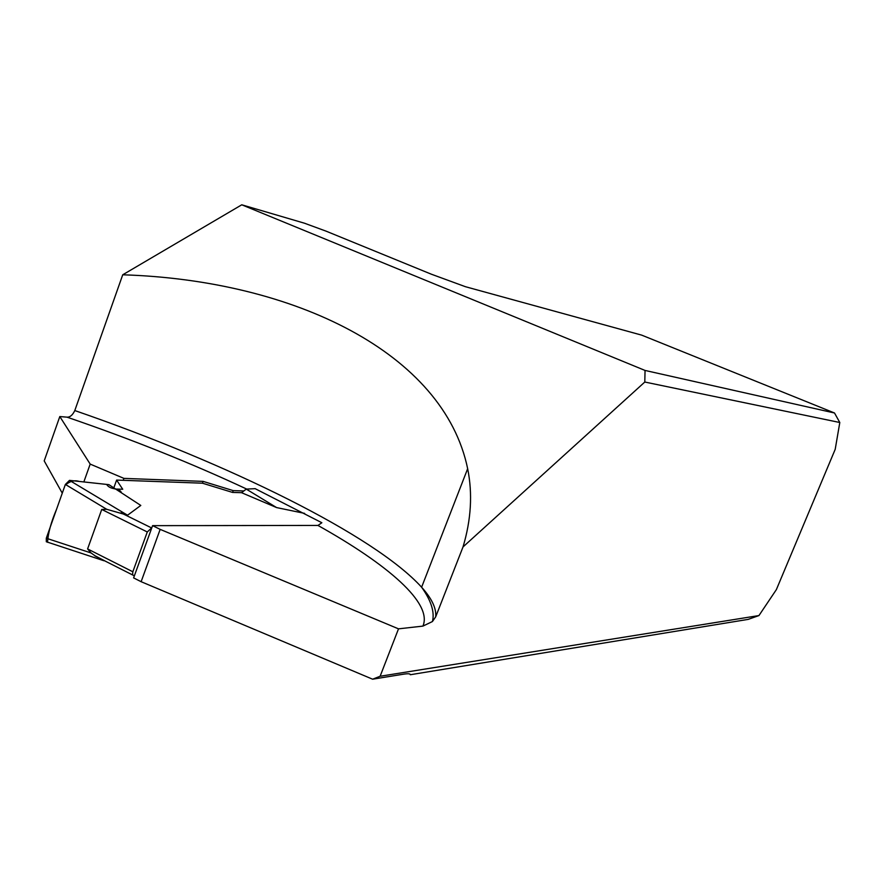 <?xml version="1.0" encoding="UTF-8"?>
<svg xmlns="http://www.w3.org/2000/svg" width="884" height="884" viewBox="0 0 884 884"><rect width="100%" height="100%" fill="white"/><g stroke="black" fill="none" stroke-linecap="round" stroke-linejoin="round"><path stroke-width="1.33" d="M246.735 489.084C191.419 463.227 131.528 439.249 67.04 417.16C70.035 417.303 72.632 415.104 74.797 410.552C228.094 463.459 373.998 534.875 421.613 587.219C431.823 598.534 436.519 608.413 435.69 616.855L432.42 621.551L422.917 626.104L398.507 628.844L380.12 676.26L758.947 615.562L776.373 589.606L835.203 449.326L839.8 422.508L644.801 382.032L645.044 370.44L834.507 412.994L641.729 335.147L465.437 286.703L431.359 274.206L326.019 231.133L304.472 223.21L241.763 204.801L645.044 370.44M435.69 616.855L463.028 546.92L644.801 382.032M758.947 615.562L748.229 619.375L410.298 674.735C410.386 673.707 408.298 673.497 404.043 674.105L372.617 679.199L380.12 676.26M839.8 422.508L834.507 412.994M67.04 417.16L59.803 416.552L44.2 460.896L62.278 493.173M243.829 490.952L233.221 490.62L203.11 481.382L123.904 478.377L90.19 464.1L59.803 416.552M241.763 204.801L122.721 274.791L74.797 410.552M122.721 274.791C294.869 280.217 443.901 353.578 467.658 468.697C472.708 493.659 471.161 519.726 463.028 546.92M160.17 529.372L152.589 525.649L133.617 577.893L141.12 581.694L160.17 529.372L398.507 628.844M141.12 581.694L372.617 679.199M152.589 525.649L317.964 525.439L321.853 522.731L255.034 488.609M123.904 478.377L123.207 480.31M90.19 464.1L83.847 481.935M113.815 487.858L116.611 480.078L202.447 483.194L203.11 481.382M202.447 483.194L232.558 492.421L233.221 490.62M134.379 575.816L132.545 574.92L132.832 571.771L147.285 531.969L151.827 527.748M147.285 531.969L101.737 509.46L87.593 548.931L91.074 552.964L94.931 555.716L106.644 561.826M101.737 509.46L106.732 509.294L127.561 515.217L140.799 505.438L108.92 484.664L69.493 480.377L127.561 515.217M232.558 492.421L241.542 492.686L276.604 507.582L304.626 513.383M116.611 480.078L122.732 489.25L115.627 489.04M91.074 552.964L46.299 538.223L65.372 484.443L106.732 509.294M65.372 484.443L69.493 480.377M46.299 538.223L46.311 541.748L47.891 542.268M276.604 507.582L246.26 489.106L255.167 488.675M241.542 492.686L246.26 489.106M121.44 492.83C119.738 487.36 110.378 490.543 106.666 484.421L79.217 481.437C74.51 479.924 69.803 481.194 65.084 485.239L56.609 509.162C51.139 521.991 48.112 533.03 47.537 542.301M422.917 626.104C432.828 603.286 388.131 564.699 317.964 525.439M132.832 571.771L87.593 548.931M151.23 527.748L120.953 512.831M467.658 468.697L421.613 587.219C431.215 600.711 434.817 612.159 432.42 621.551M132.545 574.92L94.919 555.892M46.311 541.748L103.947 560.754"/></g></svg>
